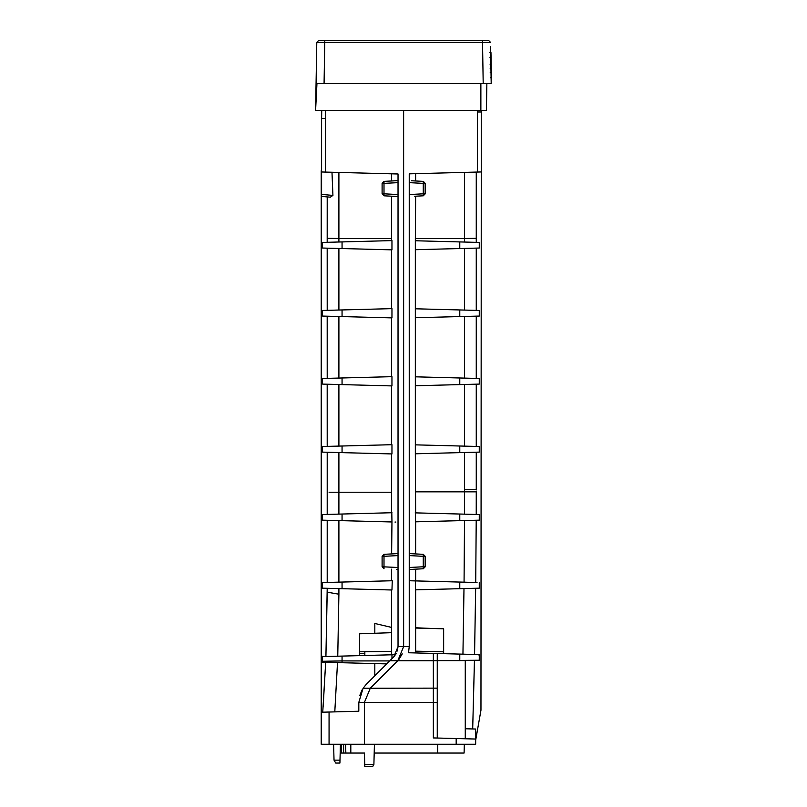 <?xml version="1.0" encoding="UTF-8"?>
<svg xmlns="http://www.w3.org/2000/svg" width="807" height="807" viewBox="0 0 807 807"><rect width="100%" height="100%" fill="white"/><g stroke="black" fill="none" stroke-linecap="round" stroke-linejoin="round"><path stroke-width="1.21" d="M489.859 52.556L490.959 52.556L491.049 57.68L490.999 54.684M491.362 75.414L491.312 72.59L491.402 77.724L490.303 77.724M491.312 72.751L491.362 75.586M491.009 55.047L491.08 59.577M491.17 64.469L491.1 60.686M318.785 40.35L316.788 42.317L490.485 42.317L488.487 40.35L318.785 40.35L316.788 42.317L315.598 110.377L316.959 83.565L491.201 83.565L490.404 83.565L491.201 83.565L490.626 50.559M490.555 46.554L491.201 83.565M486.631 97.072L486.873 83.565L486.399 110.377L315.598 110.377M488.487 40.35L490.485 42.317L489.405 42.307M486.571 42.307L482.858 42.317M491.16 63.864L491.14 62.795M491.14 63.047L491.312 72.59L491.16 64.167L491.312 72.59L490.212 72.6L491.312 72.59L490.212 72.59L491.312 72.59L491.271 70.29M490.061 64.227L491.16 64.227L491.049 57.68L491.09 60.162L491.049 57.68L489.95 57.68L491.049 57.68L491.312 72.59M491.16 63.803L491.049 57.68L489.95 57.68L491.049 57.68L491.16 63.803M491.231 68.272L491.201 66.053L491.231 68.272L490.131 68.272M491.16 64.177L491.201 66.033M316.959 83.565L324.071 83.565L324.787 40.35M397.347 650.987L398.033 646.599L403.631 646.599L403.631 110.377L403.631 646.599L397.78 660.751L403.631 646.599L409.24 646.599L408.493 652.752L409.24 646.599L409.24 555.589L423.272 556.326L423.272 566.766L409.24 567.492M402.259 653.892L398.708 659.743M425.168 193.892L423.272 195.808L423.272 193.811L409.24 194.548L409.24 555.589M477.371 172.052L477.371 111.991L481.265 111.991L481.265 171.952L409.24 173.838L409.24 182.644L423.272 183.371L423.272 193.811L425.168 193.811L425.168 183.29M409.24 194.548L409.24 182.644M477.552 654.558L479.267 654.608L479.176 655.274L478.41 654.578L408.493 652.752L443.648 653.67L443.648 651.824L443.648 653.67L464.943 654.225M433.349 653.398L433.349 660.751L437.253 660.64L437.253 654.608M358.812 702.393L363.079 688.24L366.317 684.286L389.852 660.751L397.78 660.751L370.282 688.24L364.421 702.393L364.421 744.246L364.421 702.393L433.349 702.393L433.349 660.751L397.78 660.751L370.282 688.24L364.421 702.393L358.812 702.393L358.812 711.239L344.69 711.613M481.285 111.669L481.608 110.377M478.41 654.578L443.648 653.67L443.648 628.794L415.645 628.058M481.265 171.952L480.962 710.19L481.265 171.952M470.844 172.224L464.58 172.385L464.58 238.479L415.645 238.499M479.267 446.513L476.261 446.442L476.261 384.172L479.267 384.092L479.267 378.493L476.261 378.412L476.261 316.142L479.267 316.062L479.267 310.463L476.261 310.382L476.261 248.112L479.267 248.031L479.267 242.433L476.261 242.352L476.261 238.337L464.58 238.479L464.58 242.05L415.333 240.758L415.333 249.706L464.58 248.425L464.58 310.08L415.333 308.788L415.333 317.736L464.58 316.445L464.58 378.11L415.333 376.819L415.333 385.766L464.58 384.475L464.58 446.13L415.333 444.849L415.333 453.796L464.58 452.505L464.58 489.738L476.261 489.738L476.261 452.202L479.267 452.122L479.267 446.513L459.778 446.009L459.778 452.626L479.267 452.122M476.261 238.337L476.261 172.083L471.318 172.214L474.213 172.133M423.352 554.338L410.874 553.683M425.168 566.847L423.272 568.764L410.874 569.409M415.524 652.934L418.076 653.004M471.298 520.354L464.519 520.535L464.065 582.18L415.333 580.899L415.575 589.846M476.261 493.087L476.231 514.462L479.267 514.543L415.333 512.869L415.534 521.816M415.645 512.879L415.333 453.796M415.333 385.766L415.333 444.849M415.333 317.736L415.333 376.819M415.333 249.706L415.333 308.788M415.645 196.202L415.333 240.758M415.645 180.98L415.645 173.666L412.135 173.757M411.449 180.758L423.272 181.373L411.449 180.758M414.737 196.252L423.352 195.798M473.477 660.358L472.963 660.368M459.778 654.094L459.778 660.61L437.253 660.61L477.512 660.247M459.778 660.61L465.003 660.58M479.267 655.113L479.267 660.207L478.057 660.237M415.333 651.168L443.648 651.824L443.648 653.67M327.208 588.303L325.917 656.515L327.208 592.177L338.9 594.204L337.76 656.202L342.057 656.091L322.407 656.605L322.407 662.204L325.675 662.295L322.75 712.188L321.206 712.228L321.206 744.246L475.666 744.246L475.666 739.041L433.349 737.931L437.253 738.032L437.253 660.64L444.072 660.61M479.267 242.433L459.778 241.918L459.778 248.546L479.267 248.031M479.267 310.463L459.778 309.949L459.778 316.576L479.267 316.062M479.267 378.493L459.778 377.979L459.778 384.606L479.267 384.092M476.231 514.462L476.261 491.049M415.191 512.869L472.226 514.362M476.211 520.233L475.727 582.483L476.211 520.233L479.267 520.152L479.267 514.543M427.912 521.493L464.519 520.535M415.333 521.826L479.267 520.152M477.038 582.513L459.778 582.059L459.778 588.686L479.267 588.172L479.267 582.573M459.112 582.049L410.642 580.778M475.656 588.273L474.566 654.477L475.656 588.273L479.267 588.172M415.504 589.846L463.985 588.575L462.946 654.174M415.333 589.846L459.778 588.686M474.566 654.477L475.605 654.507M474.445 660.328L472.69 728.953L474.476 660.328L472.69 728.953L470.451 728.903M472.67 660.378L464.408 660.6M475.666 734.632L476.655 734.632L475.666 740.241L480.962 710.19M472.045 514.362L470.622 514.321M479.267 655.274L479.267 654.608M476.261 499.432L476.261 491.826L464.58 491.826L464.58 489.738M464.096 753.042L464.328 744.246L464.096 753.042L374.196 753.042M364.572 753.042L340.181 753.042M437.777 744.246L437.676 753.042M465.266 660.57L465.266 738.768L475.666 739.041L475.666 744.246L475.666 729.034L472.69 728.953M476.261 242.352L476.261 172.083M465.266 728.761L475.666 729.034M433.349 737.931L433.349 702.393L437.253 702.393L437.253 660.61M444.859 738.234L465.266 738.768M456.177 744.246L456.177 738.526L458.205 738.576M364.421 753.042L364.814 766.65L372.632 766.65L373.893 764.471L374.428 744.246M373.893 764.471L364.774 764.471M409.24 553.592L423.272 554.328L425.168 556.245M409.24 569.5L423.352 568.753M423.272 554.328L423.272 556.326L425.168 556.326L425.168 566.766L423.272 566.766L423.272 568.764M423.352 181.383L425.168 183.371L423.272 183.371L423.272 181.373M396.661 661.861L380.43 678.102L396.661 661.861M332.807 520.424L327.531 520.283M321.741 110.377L321.6 118.387L325.534 118.417L325.534 172.083L398.033 173.989L398.033 646.599L393.816 656.787L396.176 653.67M359.619 653.145L359.619 651.804L391.627 651.42M359.619 653.398L364.845 653.488L364.825 655.496L359.619 655.627L359.619 633.798L391.627 632.678M391.627 627.422L374.821 623.478L374.821 633.455M359.619 638.599L359.619 637.116M354.636 655.758L364.825 655.496L364.845 651.905L364.845 653.488L359.619 653.63M364.825 655.496L391.97 654.78L342.057 656.091L342.057 660.923L389.68 660.923L386.714 663.889L328.429 662.365M359.619 654.265L359.619 655.627L362.918 655.546M393.413 654.749L386.321 654.931M391.708 580.758L322.407 582.573L322.407 588.172L391.96 589.998L392.263 580.747M395.854 522.068L394.996 522.048M391.96 512.727L322.407 514.543L322.407 520.152L391.96 521.968L391.798 512.727M323.365 452.142L342.057 452.636L338.9 452.556L338.9 492.23L391.627 492.23M342.057 445.999L342.057 452.636L391.96 453.938L391.96 444.697L322.407 446.513L322.407 452.122M323.365 384.122L342.057 384.606L338.9 384.525L338.9 446.089L391.627 444.707L391.627 385.907M342.057 377.979L342.057 384.606L391.96 385.917L391.96 376.667L322.407 378.493L322.407 384.092M323.365 316.092L342.057 316.576L338.9 316.495L338.9 378.059L391.627 376.677L391.627 317.877M342.057 309.949L342.057 316.576L391.96 317.887L391.96 308.637L322.407 310.463L322.407 316.062M323.365 248.062L342.057 248.546L338.9 248.465L338.9 310.029L391.627 308.647L391.627 249.847M342.057 241.918L342.057 248.546L391.96 249.857L391.96 240.607L322.407 242.433L322.407 248.031M391.627 196.202L391.627 240.617L338.9 241.999L338.9 238.479L391.627 238.499M362.141 689.783L359.71 695.684M374.821 663.576L374.821 675.782M383.133 667.47L386.714 663.889L342.057 662.718L342.057 660.923L322.407 661.276L322.407 662.204L342.057 662.718M389.68 660.923L391.98 658.623L391.97 654.78M398.033 173.989L338.9 172.436L338.9 238.479L327.208 238.337L327.208 196.908L330.305 197.18L327.208 196.908L327.188 242.312L338.9 241.999M323.365 242.413L322.407 242.433M327.208 310.332L327.188 248.163L332.807 248.304M332.807 310.191L338.9 310.029M323.365 310.433L322.407 310.463M327.208 378.362L327.188 316.193L332.807 316.334M332.807 378.221L338.9 378.059M323.365 378.463L322.407 378.493M327.208 446.392L327.188 384.213L332.807 384.364M332.807 446.241L338.9 446.089M323.365 446.493L322.407 446.513M327.208 452.243L327.208 514.422L327.208 452.243L332.807 452.394M331.536 514.311L338.9 514.109L338.9 492.23L329.074 492.23M325.271 514.473L322.407 514.543M325.271 520.222L322.407 520.152M334.37 582.261L338.9 582.14L338.9 520.576L327.208 520.273L327.208 582.452L327.208 520.273M391.96 521.968L391.627 553.935M325.271 582.503L322.407 582.573M325.271 588.253L322.407 588.172M338.9 594.204L338.9 588.606L336.59 588.545M325.917 656.515L322.407 656.605L322.407 662.204L322.407 656.273M374.488 655.244L367.73 655.415M329.064 744.246L329.064 712.026L321.206 712.228L332.413 711.935M325.675 662.295L323.163 706.296M322.407 656.605L330.87 656.384M329.064 712.026L358.812 711.239M340.413 744.246L339.918 763.049L340.413 744.246L339.918 763.049L335.702 763.049L334.027 760.144L333.604 744.246M345.608 744.246L345.84 753.042L345.608 744.246M327.208 242.312L327.208 238.337M398.033 194.548L384.001 193.811L384.001 195.808L398.033 196.545L384.001 195.808L382.104 193.811L382.104 183.371L384.001 181.373L398.033 180.637L384.001 181.373L384.001 183.371L398.033 182.644M398.033 569.5L396.378 569.409M398.033 567.492L382.104 566.766L384.001 568.764L382.104 566.766L382.104 556.326L384.001 554.328L396.378 553.683M389.852 660.751L393.816 656.787M331.163 238.438L332.807 238.458M321.6 171.982L331.98 172.254L332.928 195.415L321.6 194.416L321.6 118.387L325.534 118.417L325.675 110.377M321.216 170.731L321.206 712.228L322.729 712.188M321.6 169.208L321.206 171.003M339.989 760.144L334.027 760.144M321.6 194.416L321.6 196.414L330.305 197.18L321.6 196.414M330.305 197.18L332.928 195.415M338.9 172.436L331.98 172.254M323.587 700.113L323.284 704.551M383.92 554.338L398.033 553.592M482.485 40.35L483.201 83.565M480.871 83.565L480.871 110.377M477.371 111.991L477.532 110.377L477.371 111.991M470.663 491.826L464.428 491.826M363.079 688.24L437.253 688.139M459.778 520.656L459.778 514.039M415.645 491.826L464.58 491.826L464.539 514.16M432.29 628.492L415.645 627.765M342.057 588.686L342.057 582.059M342.057 520.666L342.057 514.029M334.794 711.875L337.508 662.608M350.813 744.246L350.813 753.042M343.611 744.246L343.611 753.042M341.613 744.246L341.613 753.042M382.104 193.811L384.001 193.811L384.001 183.371L382.104 183.371M384.001 568.764L384.001 556.326L398.033 555.589M382.104 556.326L384.001 556.326L384.001 554.328M415.645 652.934L415.645 589.846M415.645 580.909L415.645 569.157M415.645 553.935L415.645 521.816M391.627 173.818L391.627 180.98M391.627 453.938L391.627 512.738M391.627 569.157L391.627 580.758M391.627 589.988L391.627 654.79"/></g></svg>
